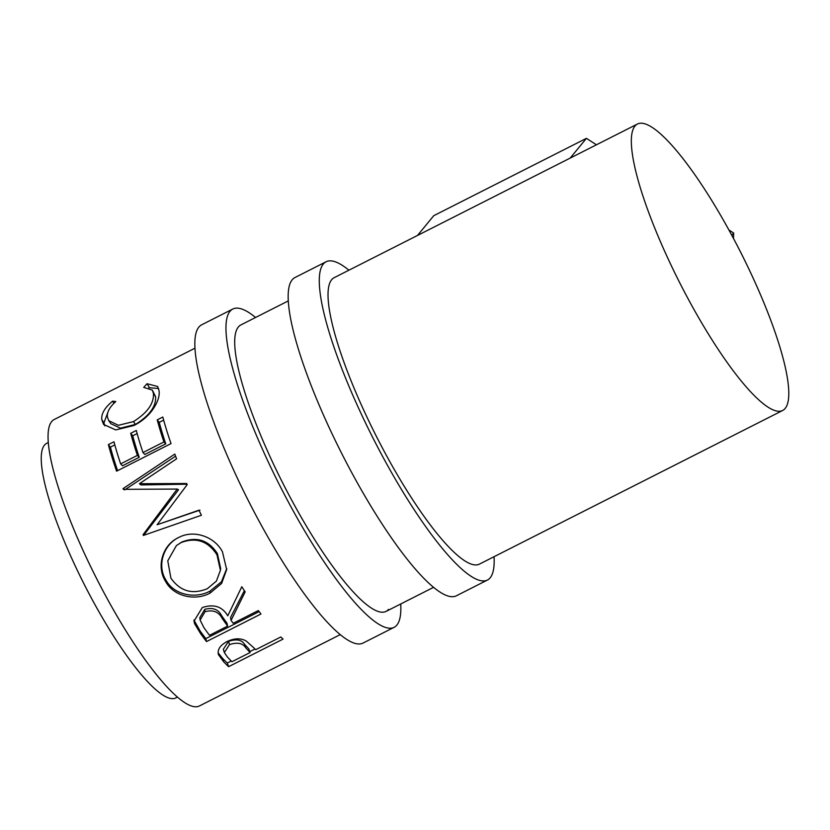 <?xml version="1.0" encoding="UTF-8"?>
<svg xmlns="http://www.w3.org/2000/svg" width="830" height="830" viewBox="0 0 830 830"><rect width="100%" height="100%" fill="white"/><g stroke="black" fill="none" stroke-linecap="round" stroke-linejoin="round"><path stroke-width="1.25" d="M400.724 603.981A178.419 37.858 -116.9 0 1 396.854 625.083A178.419 37.858 -116.9 0 1 394.063 627.356A178.419 37.858 -116.9 0 1 283.445 492.667A178.419 37.858 -116.9 0 1 230.014 311.302A178.419 37.858 -116.9 0 1 232.794 309.03A178.419 37.858 -116.9 0 1 255.578 317.485M394.063 627.356L362.959 643.115A178.419 37.858 -116.9 0 1 252.33 508.427A178.419 37.858 -116.9 0 1 198.899 327.062A178.419 37.858 -116.9 0 1 201.69 324.789L232.794 309.03M388.513 609.396A160.584 34.072 -116.9 0 1 386.002 611.44A160.584 34.072 -116.9 0 1 286.443 490.219A160.584 34.072 -116.9 0 1 238.355 326.989A160.584 34.072 -116.9 0 1 240.856 324.945L288.352 300.875M785.139 408.453A160.584 34.072 -116.9 0 1 782.628 410.497A160.584 34.072 -116.9 0 1 683.069 289.276A160.584 34.072 -116.9 0 1 634.981 126.046A160.584 34.072 -116.9 0 1 637.482 124.002A160.584 34.072 -116.9 0 1 737.05 245.224A160.584 34.072 -116.9 0 1 785.139 408.453M782.628 410.497L479.325 564.161A160.584 34.072 -116.9 0 1 379.767 442.94A160.584 34.072 -116.9 0 1 331.678 279.71A160.584 34.072 -116.9 0 1 334.179 277.666L637.482 124.002M494.047 556.702A178.419 37.858 -116.9 0 1 490.177 577.804A178.419 37.858 -116.9 0 1 487.386 580.077A178.419 37.858 -116.9 0 1 376.768 445.388A178.419 37.858 -116.9 0 1 323.337 264.023A178.419 37.858 -116.9 0 1 326.117 261.751A178.419 37.858 -116.9 0 1 348.901 270.207M487.386 580.077L456.282 595.836A178.419 37.858 -116.9 0 1 345.654 461.148A178.419 37.858 -116.9 0 1 292.222 279.783A178.419 37.858 -116.9 0 1 295.013 277.511L326.117 261.751M177.371 697.138L175.732 697.957A142.739 30.285 -116.9 0 1 87.233 590.213A142.739 30.285 -116.9 0 1 44.488 445.119A142.739 30.285 -116.9 0 1 46.719 443.303L48.348 442.473M218.332 654.32L218.487 654.829C217.169 649.797 220.002 645.377 226.974 641.59C234.402 638.104 240.845 637.938 246.303 641.092L253.897 647.888A160.584 34.072 -116.9 0 0 255.702 649.693L280.831 636.963A160.584 34.072 -116.9 0 0 283.051 639.1L228.613 666.677A160.584 34.072 -116.9 0 1 223.685 661.811L218.394 654.538M231.072 620.384A160.584 34.072 -116.9 0 0 233.22 623.278L258.348 610.548A160.584 34.072 -116.9 0 0 260.962 614.003L206.514 641.58A160.584 34.072 -116.9 0 1 200.653 633.715L194.604 623.704L194.002 621.162L202.302 607.56C213.767 603.742 222.253 606.502 227.773 615.818L241.8 586.748A160.584 34.072 -116.9 0 0 245.172 591.873L231.072 620.384L230.501 617.603L244.362 590.649M165.45 581.197C156.133 566.434 162.597 544.771 178.46 537.643C193.432 529.25 214.586 536.502 222.44 551.774L226.673 569.598L221.62 583.428L210.115 593.077C195.175 601.273 173.491 596.531 165.45 581.197L165.855 579.931C156.766 565.655 163.437 544.324 179.29 537.197M187.196 484.637A160.584 34.072 -116.9 0 1 186.709 483.517L139.399 483.724L176.593 458.803A160.584 34.072 -116.9 0 1 174.808 454.083L123.027 488.642A160.584 34.072 -116.9 0 0 123.297 489.327L177.195 489.067L143.04 534.728A160.584 34.072 -116.9 0 0 143.382 535.443L201.41 515.254A160.584 34.072 -116.9 0 1 198.941 510.201L157.119 524.736L187.196 484.637M116.594 471.17A160.584 34.072 -116.9 0 1 108.377 444.61L113.959 441.788A160.584 34.072 -116.9 0 0 120.651 463.877L137.396 455.39A160.584 34.072 -116.9 0 1 130.704 433.302L136.296 430.469A160.584 34.072 -116.9 0 0 142.978 452.558L163.915 441.954A160.584 34.072 -116.9 0 1 157.233 419.866L162.815 417.034A160.584 34.072 -116.9 0 0 171.032 443.594L116.594 471.17M112.6 401.16L115.806 401.533C109.643 407.042 106.842 412.199 107.402 416.992L108.772 420.686L118.4 425.302L133.391 421.64C147.387 412.821 154.079 403.421 153.436 393.451L152.336 390.121L143.725 387.382L147.024 383.719L157.679 386.49L159.018 390.598C159.92 396.076 157.617 402.706 152.108 410.497C147.294 416.816 141.214 421.816 133.889 425.51L115.733 429.919L103.574 424.441L101.789 419.638C101.146 413.828 104.746 407.665 112.6 401.16L113.918 403.318M340.175 634.649L199.356 705.998A160.584 34.072 -116.9 0 1 99.797 584.777A160.584 34.072 -116.9 0 1 51.699 421.547A160.584 34.072 -116.9 0 1 54.209 419.503L195.029 348.164M108.772 420.686L110.867 423.715L120.443 428.166L135.477 424.41C149.493 415.633 156.196 406.389 155.604 396.678L152.336 390.121M133.391 421.64L135.477 424.41M153.436 393.451L155.604 396.678M148.85 387.693L158.592 388.502M147.024 383.719L149.213 387.299M104.756 425.842L103.958 422.864L108.357 411.016M101.789 419.638L103.958 422.864M108.377 444.61L110.4 447.131L114.799 444.901M120.651 463.877L122.487 465.775L139.232 457.289A156.123 33.117 -116.9 0 1 132.727 435.812L137.137 433.582M137.396 455.39L139.232 457.289M130.704 433.302L132.727 435.812M142.978 452.558L144.814 454.467L165.761 443.853A156.123 33.117 -116.9 0 1 159.256 422.377L163.655 420.146M163.915 441.954L165.761 443.853M157.233 419.866L159.256 422.377M117.601 470.662A156.123 33.117 -116.9 0 1 110.4 447.131M199.957 510.128L157.119 524.736M186.999 484.201L140.986 484.938L139.399 483.724M124.645 489.928L123.027 488.642M125.6 489.295L175.597 456.168M144.285 535.132A156.123 33.117 -116.9 0 1 144.098 534.738L178.554 489.721L177.195 489.067M144.098 534.738L143.04 534.728M226.746 568.591L221.434 581.788L210.073 591.085C195.123 599.27 173.646 594.851 165.855 579.931M210.115 593.077L210.073 591.085M220.417 570.303L220.635 568.405L217.367 553.537C208.6 540.123 196.731 536.284 181.77 542.042L176.385 545.601L167.764 560.841L170.907 578.126C180.162 591.282 192.311 594.799 207.344 588.688L216.381 581.125L220.417 570.303L216.972 554.793C207.977 540.973 195.994 536.917 181.013 542.633L176.385 545.601M217.367 553.537L216.972 554.793M181.77 542.042L181.013 542.633M259.136 611.617L205.819 638.623A156.123 33.117 -116.9 0 1 200.113 630.976L193.898 620.02M194.604 623.704L194.262 621.234M206.514 641.58L205.819 638.623M227.638 626.111L227.005 623.247L221.818 615.985C218.508 609.365 212.833 607.155 204.771 609.365L199.791 617.717L200.123 620.093L203.941 627.688A160.584 34.072 -116.9 0 0 209.492 635.303L227.638 626.111L222.295 618.64C218.871 611.845 213.113 609.531 205.031 611.7L204.771 609.365M205.031 611.7L200.123 620.093M231.269 661.012L227.296 663.025A156.123 33.117 -116.9 0 1 222.513 658.294L218.093 652.805M254.997 648.998L249.809 651.623M228.613 666.677L227.296 663.025M250.121 652.525L248.865 648.936L244.622 644.381C241.831 639.774 236.477 638.758 228.561 641.341L223.332 649.236L224.339 652.525L227.285 656.883A160.584 34.072 -116.9 0 0 231.975 661.717L250.121 652.525L245.753 647.846C242.848 643.126 237.432 642.036 229.505 644.588L228.561 641.341M245.753 647.846L244.622 644.381M229.505 644.588L224.339 652.525M731.801 235.295L733.647 233.033L728.916 229.993M596.438 144.794L586.416 138.351L433.748 215.696L417.511 235.45M570.168 158.105L586.416 138.351M733.481 238.438L733.647 233.033M200.653 633.715L200.113 630.976M222.295 618.64L221.818 615.985M223.685 661.811L222.513 658.294M433.499 587.37L386.002 611.44"/></g></svg>
